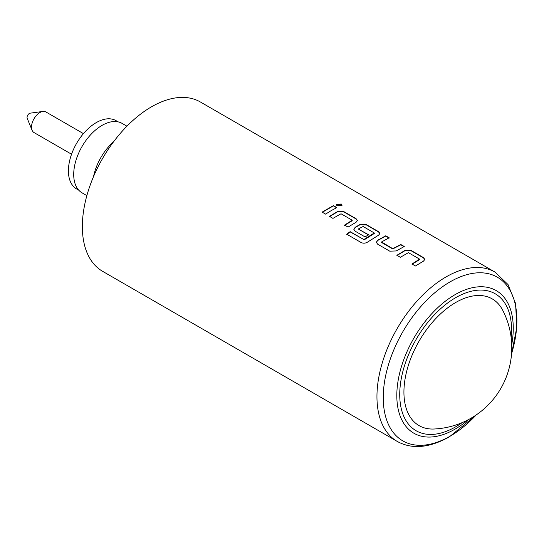 <?xml version="1.0" encoding="UTF-8"?>
<svg xmlns="http://www.w3.org/2000/svg" width="544" height="544" viewBox="0 0 544 544"><rect width="100%" height="100%" fill="white"/><g stroke="black" fill="none" stroke-linecap="round" stroke-linejoin="round"><path stroke-width="0.82" d="M341.251 203.98L342.06 205.217L337.008 205.741L336.206 204.476L341.251 203.98L342.026 205.353M113.744 141.556A40.086 23.14 120 0 0 93.561 176.508M396.916 255.544L404.954 250.689L411.386 250.913L423.484 257.897L424.816 259.583M412.005 264.255L419.58 259.644L419.587 259.121L408.415 252.668L400.35 257.285L396.896 255.286L404.96 250.417L411.407 250.634L423.504 257.618L424.837 259.44L423.504 261.12L415.439 265.996L411.985 264.003L419.587 259.121M376.332 242.427L377.658 240.502L385.696 236.082L389.157 238.075M381.568 241.958L392.748 248.676L400.806 244.514L404.267 246.514L396.202 250.947L389.749 251.165L377.658 244.181L376.319 242.298L377.652 240.244L385.716 235.804L389.171 237.796L381.568 241.958L381.575 242.495L392.754 248.941L400.792 244.793L404.246 246.786M353.872 229.459L355.198 227.535L360.026 224.747L366.459 224.971L378.556 231.955L379.889 233.641M346.752 234.444L350.159 231.9L364.296 239.761L374.279 233.492L374.286 232.961L363.106 226.515L358.734 228.766L358.741 229.303L368.56 234.974M358.734 228.766L358.741 229.303L368.553 234.716L365.099 236.932L355.191 231.214L353.858 229.33L355.191 227.276L360.033 224.482L366.479 224.699L378.576 231.683L379.909 233.505L378.576 235.185L367.642 242.053C365.514 243.345 363.372 243.522 361.23 242.583L346.712 234.206L350.132 231.649L363.814 239.544L374.286 232.961M329.528 216.634L337.566 211.779L343.998 212.004L356.096 218.987L357.428 220.674M344.617 225.352L352.192 220.742L352.199 220.211L341.027 213.765L332.962 218.375L329.508 216.383L337.572 211.507L344.019 211.732L356.109 218.708L357.449 220.531L356.116 222.217L348.051 227.093L344.597 225.094L352.199 220.211M322.15 212.384L333.397 205.884L336.858 207.883M331.228 210.596L325.584 214.125L322.13 212.126L333.418 205.612L336.872 207.604L331.228 210.596M434.017 429.012A73.161 42.242 -60 0 1 403.927 391.809A73.161 42.242 -60 0 1 444.713 310.196A73.161 42.242 -60 0 1 502.649 310.141A81.471 81.471 0 0 1 434.017 429.012M151.484 106.821A97.764 56.447 120 0 0 87.618 192.97A97.764 56.447 120 0 0 102.598 271.313L397.202 441.402A97.764 56.447 -60 0 1 382.214 363.059A97.764 56.447 -60 0 1 446.087 276.903A97.764 56.447 -60 0 1 494.965 272.061L200.369 101.98A97.764 56.447 120 0 0 151.484 106.821M86.856 195.616L82.015 192.821A40.086 23.14 -60 0 1 73.712 174.474A40.086 23.14 -60 0 1 91.208 134.13A40.086 23.14 -60 0 1 122.094 123.393L126.942 126.188M118.17 121.883L116.008 120.632A39.433 22.766 120 0 0 96.295 122.584A39.433 22.766 120 0 0 70.536 157.332A39.433 22.766 120 0 0 76.575 188.931L78.737 190.182M71.55 154.231L33.98 132.539A11.893 6.868 -60 0 1 32.076 130.24A11.893 6.868 -60 0 1 39.93 112.526A11.893 6.868 -60 0 1 42.928 111.432A11.893 6.868 -60 0 1 45.88 111.942L83.443 133.627M32.076 130.24L27.2 118.327A3.257 1.884 -60 0 1 29.356 113.472A3.257 1.884 -60 0 1 30.172 113.172L42.928 111.432M336.199 204.619L341.21 204.258M511.544 353.818A94.506 54.563 120 0 0 450.078 281.874A94.506 54.563 120 0 0 383.248 397.616A94.506 54.563 120 0 0 450.078 436.2A94.506 54.563 120 0 0 476.292 414.882M468.357 419.662A82.341 47.539 -60 0 1 455.042 429.134A82.341 47.539 -60 0 1 396.814 395.522A82.341 47.539 -60 0 1 455.042 294.671A82.341 47.539 -60 0 1 511.72 344.556M511.19 337.817A79.084 45.662 120 0 0 455.661 297.684A79.084 45.662 120 0 0 399.738 394.543A79.084 45.662 120 0 0 455.661 426.829A79.084 45.662 120 0 0 462.257 422.572M397.202 441.402C411.89 449.521 429.27 448.018 449.344 436.88L476.49 414.746M511.53 354.056L516.8 327.386L515.583 303.518L508.035 284.56L494.965 272.061"/></g></svg>
